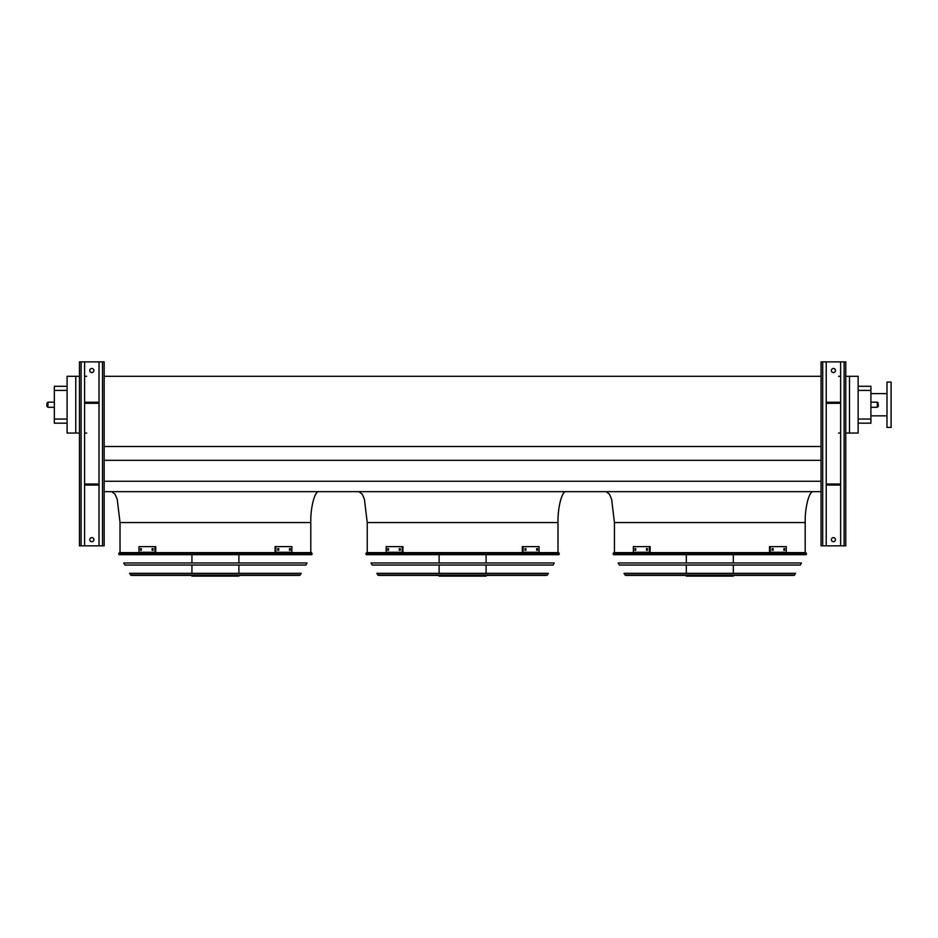 <?xml version="1.0" encoding="UTF-8"?>
<svg xmlns="http://www.w3.org/2000/svg" width="938" height="938" viewBox="0 0 938 938"><rect width="100%" height="100%" fill="white"/><g stroke="black" fill="none" stroke-linecap="round" stroke-linejoin="round"><path stroke-width="1.41" d="M858.141 386.292L870.91 386.292L870.91 423.167L858.141 423.167M310.795 552.634L310.795 522.56C310.419 507.27 314.957 490.281 319.026 491.664M557.993 552.634L557.993 522.56C557.629 507.27 562.155 490.281 566.235 491.664M849.488 376.302L849.488 433.051L858.141 433.051L858.141 376.302L845.783 376.302M104.165 491.664L821.055 491.664M104.165 481.264L821.055 481.264M104.165 460.324L821.055 460.324M104.165 446.511L821.055 446.511M104.165 376.302L821.055 376.302M840.624 376.302L838.572 376.302M75.743 376.302L67.09 376.302L67.09 433.051L75.743 433.051L75.743 376.302L79.449 376.302M86.659 376.302L84.596 376.302M805.191 552.634L805.191 522.56C804.827 507.27 809.365 490.281 813.434 491.664M849.488 433.051L845.783 433.051M840.624 433.051L838.572 433.051M86.659 433.051L84.596 433.051M79.449 433.051L75.743 433.051M67.09 390.407L54.322 390.407L54.322 386.292L67.09 386.292M67.09 423.167L54.322 423.167L54.322 419.04L67.09 419.04M54.322 390.407L54.322 419.04M886.985 415.851L870.91 415.851M891.1 427.388L891.1 382.071L886.985 382.071L886.985 427.388L891.1 427.388M878.331 404.724L878.331 406.271L878.331 404.724M46.9 406.271L47.932 407.303L46.9 406.271L46.9 403.188L46.9 406.271L46.9 403.188L47.932 402.156L47.932 407.303L54.322 407.303M844.13 361.88L844.13 545.834L845.783 545.834L845.783 361.88L826.214 361.88L826.214 545.834L821.055 545.834L821.055 361.88L822.708 361.88L822.708 545.834M831.361 370.533A2.064 2.064 0 0 1 833.425 368.47A2.064 2.064 0 0 1 835.477 370.533A2.064 2.064 0 0 1 833.425 372.585A2.064 2.064 0 0 1 831.361 370.533M840.624 361.88L840.624 545.834L826.214 545.834M831.361 539.655A2.064 2.064 0 0 1 833.425 537.603A2.064 2.064 0 0 1 835.477 539.655A2.064 2.064 0 0 1 833.425 541.718A2.064 2.064 0 0 1 831.361 539.655M826.214 361.88L822.708 361.88M844.13 545.834L840.624 545.834M840.624 402.25L826.214 402.25M840.624 403.281L826.214 403.281M840.624 485.063L826.214 485.063M840.624 484.043L826.214 484.043M102.523 361.88L102.523 545.834L104.165 545.834L104.165 361.88L84.596 361.88L84.596 545.834L79.449 545.834L79.449 361.88L81.102 361.88L81.102 545.834M89.743 370.533A2.064 2.064 0 0 1 91.807 368.47A2.064 2.064 0 0 1 93.87 370.533A2.064 2.064 0 0 1 91.807 372.585A2.064 2.064 0 0 1 89.743 370.533M99.018 361.88L99.018 545.834L84.596 545.834M89.743 539.655A2.064 2.064 0 0 1 91.807 537.603A2.064 2.064 0 0 1 93.87 539.655A2.064 2.064 0 0 1 91.807 541.718A2.064 2.064 0 0 1 89.743 539.655M84.596 361.88L81.102 361.88M102.523 545.834L99.018 545.834M99.018 402.25L84.596 402.25M99.018 403.281L84.596 403.281M99.018 485.063L84.596 485.063M99.018 484.043L84.596 484.043M613.065 553.866L613.534 554.698L806.105 554.698L806.563 553.866L613.065 553.866L613.78 552.634L805.848 552.634L806.563 553.866M733.305 554.698L733.305 562.988M733.305 565.051L733.305 573.341M733.305 575.404L733.305 576.12L686.335 576.12L686.335 575.404M635.741 550.266L634.944 550.266L634.944 548.624L635.741 548.624L635.741 550.266M647.466 550.266L646.517 550.266L646.517 548.624L647.466 548.624L647.466 550.266M649.401 546.608L633.373 546.608L633.373 552.271L649.401 552.271L649.401 546.608L650.128 546.608L650.128 552.271L649.401 552.271M635.671 548.624L635.671 550.266M647.243 548.624L647.243 550.266M773.111 550.266L772.173 550.266L772.173 548.624L773.111 548.624L773.111 550.266M784.696 550.266L783.898 550.266L783.898 548.624L784.696 548.624L784.696 550.266M770.239 552.271L786.267 552.271L786.267 546.608L769.5 546.608L769.5 552.271L770.239 552.271L770.239 546.608M772.384 550.266L772.384 548.624M783.969 550.266L783.969 548.624M618.189 562.988L801.451 562.988L800.29 565.051L619.338 565.051L618.189 562.988M623.993 573.341L795.635 573.341L794.005 575.404L625.634 575.404L623.993 573.341M365.867 553.866L366.336 554.698L558.896 554.698L559.365 553.866L365.867 553.866L366.582 552.634L558.649 552.634L559.365 553.866M486.095 554.698L486.095 562.988M486.095 565.051L486.095 573.341M486.095 575.404L486.095 576.12L439.125 576.12L439.125 575.404M388.531 550.266L387.734 550.266L387.734 548.624L388.531 548.624L388.531 550.266M400.268 550.266L399.318 550.266L399.318 548.624L400.268 548.624L400.268 550.266M402.191 546.608L386.175 546.608L386.175 552.271L402.191 552.271L402.191 546.608L402.93 546.608L402.93 552.271L402.191 552.271M388.473 548.624L388.473 550.266M400.045 548.624L400.045 550.266M525.913 550.266L524.963 550.266L524.963 548.624L525.913 548.624L525.913 550.266M537.497 550.266L536.688 550.266L536.688 548.624L537.497 548.624L537.497 550.266M523.041 552.271L539.057 552.271L539.057 546.608L522.302 546.608L522.302 552.271L523.041 552.271L523.041 546.608M525.186 550.266L525.186 548.624M536.759 550.266L536.759 548.624M370.979 562.988L554.241 562.988L553.092 565.051L372.14 565.051L370.979 562.988M376.795 573.341L548.437 573.341L546.795 575.404L378.424 575.404L376.795 573.341M379.187 575.404L546.045 575.404M118.657 553.866L119.126 554.698L311.697 554.698L312.166 553.866L118.657 553.866L119.384 552.634L311.439 552.634L312.166 553.866M238.897 554.698L238.897 562.988M238.897 565.051L238.897 573.341M238.897 575.404L238.897 576.12L191.927 576.12L191.927 575.404M141.333 550.266L140.536 550.266L140.536 548.624L141.333 548.624L141.333 550.266M153.058 550.266L152.108 550.266L152.108 548.624L153.058 548.624L153.058 550.266M154.993 546.608L138.965 546.608L138.965 552.271L154.993 552.271L154.993 546.608L155.72 546.608L155.72 552.271L154.993 552.271M141.263 548.624L141.263 550.266M152.847 548.624L152.847 550.266M278.715 550.266L277.765 550.266L277.765 548.624L278.715 548.624L278.715 550.266M290.288 550.266L289.49 550.266L289.49 548.624L290.288 548.624L290.288 550.266M275.831 552.271L291.859 552.271L291.859 546.608L275.104 546.608L275.104 552.271L275.831 552.271L275.831 546.608M277.976 550.266L277.976 548.624M289.561 550.266L289.561 548.624M123.781 562.988L307.043 562.988L305.882 565.051L124.93 565.051L123.781 562.988M129.585 573.341L301.239 573.341L299.597 575.404L131.226 575.404L129.585 573.341M310.795 522.56L120.029 522.56L117.215 499.309L115.128 494.303L111.786 491.664M557.993 522.56L367.239 522.56L364.425 499.309L362.326 494.303L358.996 491.664M805.191 522.56L614.437 522.56L611.623 499.309L609.536 494.303L606.194 491.664M870.91 390.407L858.141 390.407M858.141 419.04L870.91 419.04M870.91 407.303L877.3 407.303L877.3 402.156L870.91 402.156M624.919 574.982L794.721 574.982M377.709 574.982L547.522 574.982M130.511 574.982L300.312 574.982M120.029 552.634L120.029 522.56M367.239 552.634L367.239 522.56M614.437 552.634L614.437 522.56M886.985 393.608L870.91 393.608M46.9 403.188L47.932 402.156L54.322 402.156M877.3 402.156L878.331 403.188M877.3 407.303L878.331 406.271M686.335 554.698L686.335 562.988M686.335 565.051L686.335 573.341M439.125 554.698L439.125 562.988M439.125 565.051L439.125 573.341M191.927 554.698L191.927 562.988M191.927 565.051L191.927 573.341"/></g></svg>
